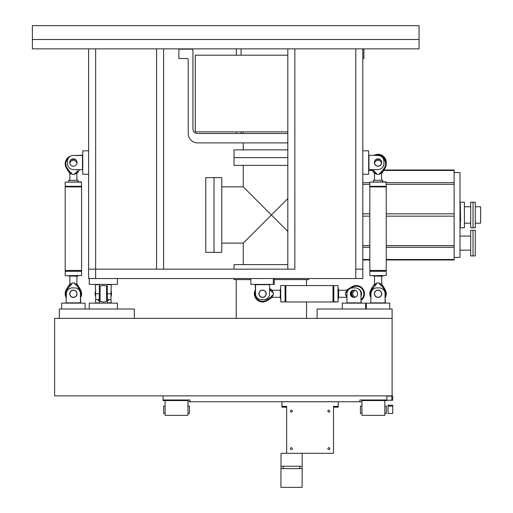 <?xml version="1.0" encoding="UTF-8"?>
<svg xmlns="http://www.w3.org/2000/svg" width="513" height="513" viewBox="0 0 513 513"><rect width="100%" height="100%" fill="white"/><g stroke="black" fill="none" stroke-linecap="round" stroke-linejoin="round"><path stroke-width="0.77" d="M187.065 58.527A1.173 1.173 0 0 1 188.239 59.7L188.239 133.521L188.239 59.7A1.173 1.173 0 0 0 187.065 58.527L178.864 58.527L178.864 49.152L181.647 49.152M185.456 49.152L191.753 49.152A1.173 1.173 0 0 1 192.926 50.325L192.926 128.834A4.688 4.688 0 0 0 197.614 133.521A4.688 4.688 0 0 1 192.926 128.834M244.387 142.896L197.614 142.896A9.375 9.375 0 0 1 188.239 133.521M178.864 49.152L191.753 49.152M287.819 142.896L197.614 142.896M362.813 58.527L363.909 58.527L363.909 49.152L362.813 49.152M287.819 133.521L197.614 133.521M80.695 303.138L80.413 293.769A5.861 5.861 0 0 0 74.558 287.908L72.211 287.908A5.861 5.861 0 0 0 66.357 293.769L66.074 303.138M69.73 293.769A3.655 3.655 0 0 1 73.385 290.114A3.655 3.655 0 0 1 77.04 293.769A3.655 3.655 0 0 1 73.385 297.425A3.655 3.655 0 0 1 69.73 293.769M85.1 308.999L85.1 303.138L61.669 303.138L61.669 308.999M66.357 302.862L80.413 302.862L80.413 297.989A8.202 8.202 0 0 0 80.49 289.665L79.714 289.665L76.681 285.561L74.795 283.869L75.289 284.388L77.123 284.388L77.995 285.561L76.681 285.561M59.322 318.374L59.322 308.999L134.316 308.999L134.316 318.374M368.674 169.841L378.043 169.559A5.861 5.861 0 0 0 383.904 163.698L383.904 161.358A5.861 5.861 0 0 0 378.043 155.497L368.674 155.215M378.043 158.87A3.655 3.655 0 0 1 381.704 162.531A3.655 3.655 0 0 1 378.043 166.186A3.655 3.655 0 0 1 374.387 162.531A3.655 3.655 0 0 1 378.043 158.87M362.813 174.247L368.674 174.247L368.674 150.809L362.813 150.809M368.95 155.497L368.95 169.559L373.079 169.963L376.144 173.195L374.304 173.195L373.438 172.022L374.746 172.022M82.76 155.215L73.385 155.497A5.861 5.861 0 0 0 67.524 161.358L67.524 163.698A5.861 5.861 0 0 0 73.385 169.559L82.76 169.841M73.385 166.186A3.655 3.655 0 0 1 69.73 162.531A3.655 3.655 0 0 1 73.385 158.87A3.655 3.655 0 0 1 77.04 162.531A3.655 3.655 0 0 1 73.385 166.186M88.621 150.809L82.76 150.809L82.76 174.247L88.621 174.247M82.478 169.559L82.478 155.497L73.385 155.497M385.359 303.138L385.077 297.989A8.202 8.202 0 0 0 385.148 289.665L384.378 289.665L383.012 287.62L384.378 289.665A7.541 7.541 0 0 1 385.077 296.501M371.014 302.862L385.077 302.862L385.077 293.769A5.861 5.861 0 0 0 379.216 287.908L376.875 287.908A5.861 5.861 0 0 0 371.014 293.769L370.732 303.138M361.274 303.138L360.992 300.496A8.202 8.202 0 0 0 356.304 285.568A8.202 8.202 0 0 0 352.2 286.664L352.2 287.434L351.104 288.152M360.992 300.496L360.992 302.862L346.929 302.862L346.929 293.769A5.861 5.861 0 0 1 352.79 287.908L355.131 287.908A5.861 5.861 0 0 1 360.992 293.769L360.992 300.496A8.202 8.202 0 0 0 356.304 285.568M255.25 284.394L255.532 293.769A5.861 5.861 0 0 0 261.393 299.624L263.733 299.624A5.861 5.861 0 0 0 269.594 293.769L269.594 284.677L255.532 284.677L255.532 289.544A8.202 8.202 0 0 0 266.664 300.868L266.664 300.099L270.768 297.065L266.664 300.099A7.541 7.541 0 0 1 255.532 291.031M274.282 278.533L274.282 284.394L273.346 284.394L273.346 278.533M250.844 278.533L250.844 284.394L273.346 284.394M258.905 293.769A3.655 3.655 0 0 0 262.56 297.425A3.655 3.655 0 0 0 266.221 293.769A3.655 3.655 0 0 0 262.56 290.114A3.655 3.655 0 0 0 258.905 293.769M100.106 287.434L100.106 301.311A8.202 8.202 0 0 0 106.55 301.311L106.55 287.434M106.55 300.099L106.55 301.311A8.202 8.202 0 0 0 109.07 299.624M107.429 298.348A6.15 6.15 0 0 1 106.55 299.008L106.55 288.53A6.15 6.15 0 0 1 107.429 289.185M97.585 299.624A8.202 8.202 0 0 0 100.106 301.311L100.106 300.099M99.227 289.185A6.15 6.15 0 0 1 100.106 288.53L100.106 299.008A6.15 6.15 0 0 1 99.227 298.348M107.429 286.664A8.202 8.202 0 0 0 99.227 286.664M110.943 290.724A8.202 8.202 0 0 1 110.943 296.809M95.713 296.809A8.202 8.202 0 0 1 95.713 290.724M110.943 291.429A7.971 7.971 0 0 1 110.943 296.11M108.73 299.624A7.971 7.971 0 0 1 106.55 301.054M100.106 301.054A7.971 7.971 0 0 1 97.925 299.624M95.713 296.11A7.971 7.971 0 0 1 95.713 291.429M99.227 286.934A7.971 7.971 0 0 1 100.106 286.478M106.55 286.478A7.971 7.971 0 0 1 107.429 286.934M95.431 284.394L95.713 299.624L99.227 299.624L99.509 284.394M117.387 278.533L117.387 284.394L89.268 284.394L89.268 278.533M107.146 284.394L107.429 299.624L110.943 299.624L111.225 303.138M111.225 284.394L110.943 299.624M89.268 308.999L89.268 303.138L117.387 303.138L117.387 308.999M107.146 303.138L107.429 300.868M99.227 300.868L99.509 303.138M95.431 303.138L95.713 299.624M350.302 293.769A3.655 3.655 0 0 1 353.964 290.114A3.655 3.655 0 0 1 357.619 293.769A3.655 3.655 0 0 1 353.964 297.425A3.655 3.655 0 0 1 350.302 293.769M365.679 308.999L365.679 303.138L342.242 303.138L342.242 308.999M374.387 293.769A3.655 3.655 0 0 1 378.043 290.114A3.655 3.655 0 0 1 381.704 293.769A3.655 3.655 0 0 1 378.043 297.425A3.655 3.655 0 0 1 374.387 293.769M389.765 308.999L389.765 303.138L366.327 303.138L366.327 308.999M381.563 276.193L381.787 284.388L379.947 284.388L379.453 282.996L376.638 282.996L376.144 284.388L374.304 284.388L373.438 285.561L374.746 285.561L376.144 284.388L371.713 289.665L370.944 289.665A8.202 8.202 0 0 0 371.014 297.989M374.586 163.172A3.514 3.514 0 0 0 381.499 163.172M375.311 155.497A7.541 7.541 0 0 1 384.788 159.145M392.105 318.374L317.111 318.374L317.111 308.999L392.105 308.999L392.105 395.876L54.635 395.876L54.635 318.374L392.105 318.374M378.043 290.249A3.514 3.514 0 0 1 381.563 293.769A3.514 3.514 0 0 1 378.043 297.284A3.514 3.514 0 0 1 374.528 293.769A3.514 3.514 0 0 1 378.043 290.249M381.787 284.388L382.653 285.561L381.345 285.561L379.947 284.388M382.653 285.561L383.968 287.62L383.012 287.62L381.345 285.561M371.014 296.501A7.541 7.541 0 0 1 371.713 289.665L373.079 287.62L372.124 287.62L370.944 289.665M383.012 287.62L384.378 289.665M376.144 284.388L376.638 283.869L374.528 283.869L374.304 284.388M386.251 182.096L369.841 182.096L386.013 181.859L386.251 186.315L369.841 186.315L386.251 186.315M386.251 271.268L369.841 271.268L386.251 271.268L386.251 275.487L370.078 275.725L386.251 275.487M381.55 163.564A3.514 3.514 0 0 0 378.043 160.3A3.514 3.514 0 0 0 374.541 163.564M380.87 160.21A4.585 4.585 0 0 0 375.221 160.21M381.345 172.022L379.947 173.195L383.012 169.963L381.345 172.022L382.653 172.022L385.148 167.918A8.202 8.202 0 0 0 380.139 155.888M382.845 157.991A7.541 7.541 0 0 1 384.378 167.918L383.012 169.963L383.968 169.963M374.528 180.108L374.528 173.715L376.638 173.715L376.638 174.362L379.453 174.362L379.453 173.715L381.563 173.715L382.653 172.022M381.787 173.195L379.947 173.195L379.453 173.715M373.079 169.963L372.797 169.559L373.079 169.963M376.638 173.715L376.144 173.195M382.73 181.859L382.73 180.294L373.355 180.294L373.355 181.859M385.891 186.546L386.251 186.899L369.841 186.899L369.841 270.473L386.251 270.473L385.686 271.037M382.73 180.294L373.355 180.294M382.73 276L373.355 276L382.544 276.193L382.73 275.725M285.061 301.971L285.061 285.568L285.061 301.971L280.842 301.971L280.611 285.799L280.842 301.971M266.08 293.769A3.514 3.514 0 0 1 262.56 297.284A3.514 3.514 0 0 1 259.046 293.769A3.514 3.514 0 0 1 262.56 290.249A3.514 3.514 0 0 1 266.08 293.769M270.768 298.38L270.768 297.065L272.461 295.18L271.941 295.668L271.941 297.508L268.709 299.688L268.709 298.733M280.136 297.284L272.461 297.284L272.461 295.18L273.333 295.18L273.333 292.359L272.461 292.359L269.594 289.486M270.768 290.467L270.768 289.159L269.594 288.409M280.136 290.249L272.461 290.249L272.461 292.359L271.941 291.865L271.941 290.025L270.768 289.159M338.022 285.568L338.022 301.971L333.809 301.971L333.809 285.568L338.022 285.568L338.022 301.971L333.572 301.734L333.809 285.568M280.329 298.457L280.329 289.082L280.611 298.457M338.542 289.082L338.542 298.457L338.727 289.268L338.259 289.082M285.292 286.126L285.856 285.568L285.856 301.971L333.008 301.971L333.008 285.568L333.572 286.126M355.349 297.149A3.514 3.514 0 0 1 355.349 290.384M353.502 297.393A4.585 4.585 0 0 1 353.502 290.14M338.727 290.249L346.41 290.249L348.096 289.159L348.096 290.255M348.096 289.159L350.155 287.844L350.155 288.537M347.654 290.948L346.41 292.359L346.41 290.249L346.923 290.025L346.923 291.865L345.538 292.359L345.538 295.18L346.41 295.18L346.41 297.284L346.923 297.508L346.929 295.68L346.41 295.18M352.2 287.434A7.541 7.541 0 0 1 363.845 293.769A7.541 7.541 0 0 1 360.992 299.675M352.13 296.931A5.239 5.239 0 0 1 352.13 290.602M358.651 289.082A5.239 5.239 0 0 1 360.992 296.11M73.385 290.249A3.514 3.514 0 0 1 76.899 293.769A3.514 3.514 0 0 1 73.385 297.284A3.514 3.514 0 0 1 69.871 293.769A3.514 3.514 0 0 1 73.385 290.249M77.995 285.561L79.303 287.62L78.354 287.62L79.714 289.665A7.541 7.541 0 0 1 80.413 296.501M76.899 276.193L76.899 283.869L74.795 283.869L74.795 282.996L71.974 282.996L71.48 284.388L69.646 284.388L68.774 285.561L70.089 285.561L71.48 284.388L68.415 287.62L67.466 287.62L66.28 289.665A8.202 8.202 0 0 0 66.357 297.989M68.415 287.62L67.056 289.665L66.28 289.665M71.48 284.388L71.974 283.869L69.871 283.869L69.646 284.388M66.357 296.501A7.541 7.541 0 0 1 67.056 289.665M81.586 182.096L65.183 182.096L81.355 181.859L81.586 186.315L65.183 186.315L81.586 186.315M81.586 271.268L65.183 271.268L81.586 271.268L81.586 275.487L65.414 275.725L81.586 275.487M76.892 163.564A3.514 3.514 0 0 0 73.385 160.3A3.514 3.514 0 0 0 69.877 163.564M76.213 160.21A4.585 4.585 0 0 0 70.557 160.21M69.871 180.108L69.871 173.715L71.974 173.715L71.974 174.362L74.795 174.362L74.795 173.715L77.54 171.009M76.681 172.022L77.995 172.022L79.541 169.559M78.63 169.559L78.354 169.963L79.303 169.963M68.415 169.963L70.089 172.022L67.056 167.918L68.415 169.963L67.466 169.963L66.28 167.918L67.056 167.918A7.541 7.541 0 0 1 68.588 157.991M68.774 172.022L70.089 172.022L71.48 173.195L69.646 173.195L67.466 169.963M75.289 173.195L77.123 173.195L77.995 172.022M71.974 173.715L71.48 173.195M78.072 181.859L78.072 180.294L68.697 180.294L68.697 181.859M81.234 186.546L81.586 186.899L65.183 186.899L65.183 270.473L81.586 270.473L81.022 271.037M78.072 180.294L68.697 180.294M78.072 276L68.697 276L77.886 276.193L78.072 275.725M388.033 406.136L388.033 413.484L392.721 413.484L392.721 405.199L388.033 405.199L388.033 406.136L392.721 406.136M386.86 400.243L391.785 400.243L391.785 396.1L392.721 396.1L392.721 400.243L391.785 400.243M386.86 396.1L391.785 396.1M384.827 400.563L384.827 415.325L361.947 415.325L361.947 400.563L386.86 400.563L386.86 399.98L359.908 399.98L359.908 401.737L190.002 401.737L190.002 399.98L163.051 399.98L163.051 400.563L187.97 400.563L187.97 415.325L165.09 415.325L165.09 400.563M361.947 401.737L359.908 401.737M362.082 399.98L362.082 400.563M163.051 395.876L163.051 399.98M386.86 395.876L386.86 399.98M165.224 399.98L165.224 400.563M169.027 399.98L169.027 400.563M187.97 401.737L190.002 401.737M384.635 399.98L384.635 400.563M365.884 399.98L365.884 400.563M187.777 399.98L187.777 400.563M183.975 399.98L183.975 400.563M380.832 399.98L380.832 400.563M165.09 413.484L163.609 413.484L163.609 406.097L165.09 406.097M187.97 406.097L189.444 406.097L189.444 413.484L187.97 413.484M361.947 413.484L360.466 413.484L360.466 406.097L361.947 406.097M384.827 406.097L386.302 406.097L386.302 413.484L384.827 413.484M286.645 407.155L281.958 407.155L281.958 406.45L286.645 406.45M333.521 406.45L338.208 406.45L338.208 407.155L333.521 407.155M333.521 407.207L338.208 407.155M281.958 407.155L286.645 407.207M286.645 453.319L333.521 453.319L333.521 406.36L338.208 406.36L338.208 401.762L281.958 401.762L281.958 406.36L286.645 406.36L286.645 453.319L281.06 453.319L280.874 487.35L302.151 487.35L302.151 468.6L280.874 468.6M302.151 453.319L302.151 468.6M299.81 468.6L299.81 466.259L283.214 466.259L283.214 468.6M281.06 466.259L302.151 466.259M292.275 411.137A0.943 0.943 0 0 0 291.333 410.195A0.943 0.943 0 0 0 290.39 411.137A0.943 0.943 0 0 0 291.333 412.08A0.943 0.943 0 0 0 292.275 411.137M329.776 411.137A0.943 0.943 0 0 0 328.833 410.195A0.943 0.943 0 0 0 327.89 411.137A0.943 0.943 0 0 0 328.833 412.08A0.943 0.943 0 0 0 329.776 411.137M292.275 448.638A0.943 0.943 0 0 0 291.333 447.695A0.943 0.943 0 0 0 290.39 448.638A0.943 0.943 0 0 0 291.333 449.574A0.943 0.943 0 0 0 292.275 448.638M329.776 448.638A0.943 0.943 0 0 0 328.833 447.695A0.943 0.943 0 0 0 327.89 448.638A0.943 0.943 0 0 0 328.833 449.574A0.943 0.943 0 0 0 329.776 448.638M294.847 48.87L294.847 269.158L88.621 269.158L156.58 269.158L156.58 48.87M163.609 269.158L163.609 48.87M95.649 48.87L95.649 278.533L88.621 278.533L88.621 48.87M95.649 278.533L355.785 278.533L355.785 269.158L362.813 269.158L362.813 48.87M287.819 269.158L287.819 48.87M355.785 48.87L355.785 269.158L362.813 269.158L362.813 278.533L355.785 278.533M419.057 48.87L32.37 48.87L32.37 39.501L419.057 39.501L419.057 48.87M460.283 202.186L460.283 227.778L464.412 227.778L464.412 202.186L460.283 202.186L460.591 221.122M475.461 206.777L480.63 206.777L480.63 223.187L475.461 223.187M464.688 206.777L470.684 206.777M464.688 223.187L470.684 223.187M460.007 221.494L460.591 221.635M464.412 227.778L464.412 202.186M460.283 221.635L460.283 227.778M473.024 255.904L473.024 230.311L473.024 255.904L475.275 255.904L475.275 230.311L470.684 230.311L470.684 255.904L473.024 255.904M475.275 255.904L475.275 230.311M473.024 227.778L473.024 202.186L473.024 227.778L475.275 227.778L475.275 202.186L470.684 202.186L470.684 227.778L473.024 227.778M475.275 227.778L475.275 202.186M386.251 259.495L454.133 259.495L454.133 247.285L386.251 247.285M369.841 247.285L362.813 247.285M362.813 259.495L369.841 259.495M454.133 259.495L454.133 259.976L386.251 259.976M362.813 216.153L369.841 216.153M386.251 216.153L454.133 216.153L454.133 245.631L386.251 245.631M369.841 245.631L362.813 245.631M383.955 169.989L454.133 169.989L454.133 184.334L386.251 184.334M454.133 216.153L454.133 184.334M454.133 245.631L454.133 247.285M454.133 213.812L386.251 213.812M369.841 213.812L362.813 213.812M454.133 257.398L459.994 257.398L459.994 172.567L454.133 172.567M369.841 184.334L362.813 184.334M454.133 182.679L386.251 182.679M369.841 182.679L362.813 182.679M368.674 170.47L372.444 170.47M383.647 170.47L454.133 170.47M287.819 55.199L195.267 55.199L195.267 131.879L287.819 131.879M287.819 149.86L234.031 149.86L234.031 157.613L287.819 157.613L234.031 157.613L234.031 165.366L287.819 165.366M287.819 264.605L234.031 264.605L234.031 269.158M243.265 264.605L243.265 243.104L221.77 243.104M243.265 165.366L243.265 186.86L271.383 214.985L287.819 198.55M243.265 186.86L221.77 186.86M243.265 243.104L271.383 214.985L287.819 231.414M221.77 252.338L221.77 177.626L205.764 177.626L205.764 252.338L214.017 252.338L214.017 177.626L214.017 252.338L221.77 252.338M250.844 279.604L234.031 279.604L234.031 278.533M274.282 279.604L308.743 279.604L308.743 278.533M306.537 279.604L306.537 285.568M306.537 301.971L306.537 318.374M236.23 279.604L236.23 318.374M32.37 25.65L419.057 25.65L419.057 39.501L32.37 39.501L32.37 25.65M107.429 293.769L110.943 293.769M95.713 293.769L99.227 293.769M95.713 284.677L99.227 284.677M107.429 284.677L110.943 284.677M110.943 302.862L107.429 302.862M99.227 302.862L95.713 302.862M381.563 283.869L379.453 283.869M384.378 167.918L385.148 167.918M74.795 173.715L76.899 173.715L77.123 173.195M386.225 163.172A8.202 8.202 0 0 0 373.823 155.497M373.438 285.561L372.124 287.62M374.528 276.193L374.528 283.869M383.968 287.62L385.148 289.665M369.841 182.096L369.841 186.315M369.841 271.268L369.841 275.487M373.438 172.022L372.124 169.963M374.528 173.715L374.304 173.195M381.563 180.108L381.563 173.715M370.194 186.546L369.841 186.899M370.405 271.037L369.841 270.473M386.251 186.899L386.251 270.473M285.061 285.568L280.842 285.568M268.709 299.688L266.664 300.868M272.461 297.284L271.941 297.508M272.461 290.249L271.941 290.025M285.292 301.407L285.856 301.971M285.856 285.568L333.008 285.568M333.572 301.407L333.008 301.971M338.727 297.284L346.41 297.284M350.155 287.844L352.2 286.664M68.774 285.561L67.466 287.62M69.871 276.193L69.871 283.869M79.303 287.62L80.49 289.665M76.899 283.869L77.123 284.388M65.183 182.096L65.183 186.315M65.183 271.268L65.183 275.487M69.871 173.715L69.646 173.195M71.288 155.888A8.202 8.202 0 0 0 66.28 167.918M76.899 180.108L76.899 173.715M65.536 186.546L65.183 186.899M65.747 271.037L65.183 270.473M81.586 186.899L81.586 270.473M459.994 250.139L470.684 250.139M459.994 236.076L470.684 236.076M362.813 259.976L369.841 259.976M368.674 169.989L372.137 169.989M241.059 55.199L241.059 48.87M241.059 133.521L241.059 131.879M243.265 131.879L243.265 133.521M243.265 142.896L243.265 149.86M236.371 133.521L236.371 131.879M236.371 55.199L236.371 48.87"/></g></svg>
